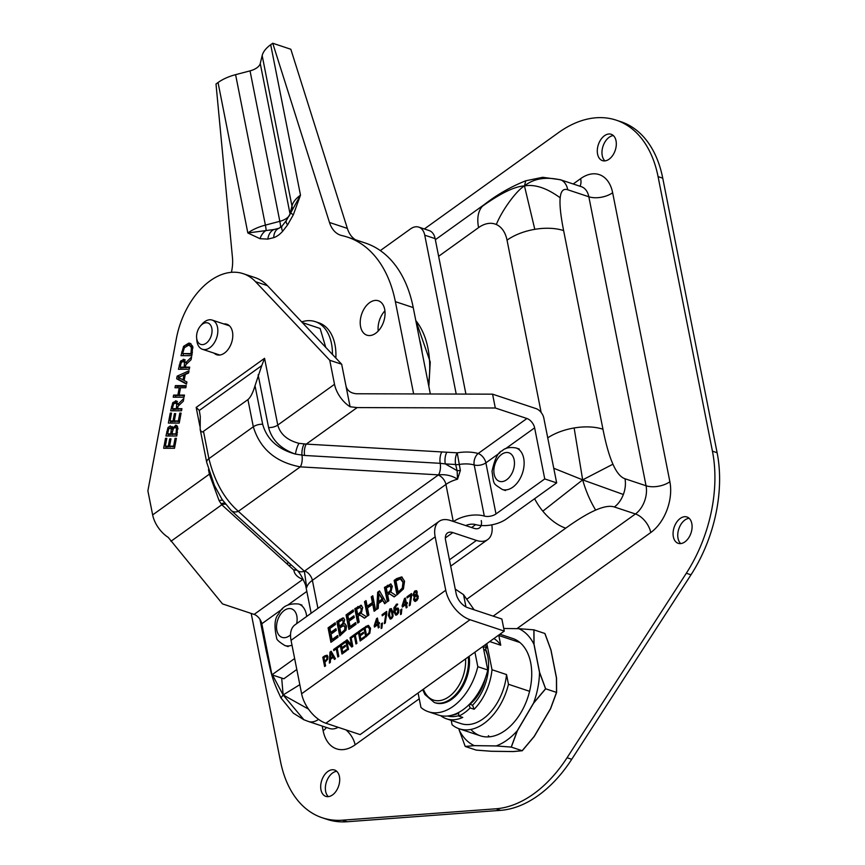 <?xml version="1.0" encoding="UTF-8"?>
<svg xmlns="http://www.w3.org/2000/svg" width="865" height="865" viewBox="0 0 865 865"><rect width="100%" height="100%" fill="white"/><g stroke="black" fill="none" stroke-linecap="round" stroke-linejoin="round"><path stroke-width="1.3" d="M465.921 394.094L435.138 238.632A17.095 10.964 -71.6 0 0 429.159 230.566L418.768 227.117A17.095 10.964 108.4 0 1 424.747 235.183L456.212 394.062M380.319 250.59L410.518 228.901A17.095 10.964 108.4 0 1 418.768 227.117M404.788 600.18L405.198 598.915L404.42 598.656L405.317 598.007L406.323 603.078L407.329 603.175M403.004 606.603L403.036 605.543M406.842 607.468L406.355 605.013L405.577 604.754L402.366 607.057L402.106 605.749L404.42 598.656M402.939 605.511L403.717 605.77L406.161 604.008L405.447 600.396L404.669 600.148L402.939 605.511L405.382 603.748L404.669 600.148M406.161 604.008L405.382 603.748M406.323 603.078L407.188 602.462L407.383 603.456L406.518 604.073L407.145 607.252L406.204 607.922L405.577 604.754M402.885 606.008L402.106 605.749M394.332 596.774L389.412 593.747L387.682 594.99L388.818 600.732L387.315 601.813L384.449 587.378L390.85 584.048M387.953 601.359L385.228 587.638L391.229 584.21M387.369 593.379L389.466 592.687L391.38 590.46L391.575 587.735L390.677 586.373L389.693 586.07L386.287 587.951L387.369 593.379L390.602 590.211L390.796 587.476L389.693 586.07M391.38 590.46L390.602 590.211M391.207 584.21L390.429 583.951L392.342 586.189L390.818 592.125L396.105 595.498L394.148 596.915L389.412 593.747M385.228 587.638L384.449 587.378M358.315 622.638L355.601 608.917L354.823 608.657L361.224 605.327M355.601 608.917L361.592 605.5L360.792 605.23L362.705 607.468L361.192 613.404L366.479 616.777L364.511 618.194L359.786 615.026L358.056 616.269L359.191 622.011L357.678 623.103L354.823 608.657M364.706 618.053L359.786 615.026M361.159 608.755L360.067 607.349L356.661 609.23L357.732 614.658L360.964 611.49L361.159 608.755L361.938 609.014L360.067 607.349M357.732 614.658L359.84 613.966L361.743 611.739L360.964 611.49M361.743 611.739L361.938 609.014M325.262 666.05L323.564 657.53L327.413 655.421M324.699 661.325L326.797 659.184L326.938 657.519L326.137 656.481L324.764 657.065L323.964 657.638L324.699 661.325L325.478 661.584L327.575 659.444L327.716 657.768L326.429 656.578M326.137 656.481L326.916 656.74M327.575 659.444L326.797 659.184M323.564 657.53L322.786 657.27L324.613 655.951L326.884 655.216M327.111 655.324L327.943 656.751L327.705 659.26L324.905 662.374L325.586 665.823L324.624 666.515L322.786 657.27M354.239 617.491L349.017 621.243L350.076 626.606L355.677 622.584L356.023 624.292L348.909 629.396L346.043 614.95L353.158 609.847L353.493 611.555L347.903 615.577L348.682 619.535L353.904 615.783L354.239 617.491M354.045 616.496L349.46 619.794L348.682 619.535M349.546 628.942L346.822 615.21L346.043 614.95M346.822 615.21L353.298 610.56M355.829 623.297L350.855 626.855L350.076 626.606M338.475 656.567L337.004 649.128L336.226 648.869L333.782 650.621L333.566 649.529L339.415 645.333L339.631 646.425L337.188 648.177L338.81 656.33L337.837 657.022L336.226 648.869M334.42 650.166L339.556 646.047M334.344 649.788L333.566 649.529M340.334 635.548L337.62 621.827L343.87 618.097M342.951 617.848L344.659 619.664L343.686 623.968L345.07 623.903L346.53 626.033L346 630.153L339.696 636.013L336.842 621.567L342.951 617.848M337.62 621.827L336.842 621.567M344.973 627.255L343.6 625.665L339.826 627.947L340.886 633.288L344.562 629.947L344.973 627.255L345.751 627.503L344.378 625.925M344.865 625.979L343.6 625.665M343.135 621.07L342.259 619.978L338.669 622.119L339.512 626.346L342.864 623.384L343.135 621.07L343.913 621.33L342.259 619.978M343.686 623.968L345.449 624.076M340.886 633.288L342.886 632.661L345.34 630.207L344.562 629.947M345.34 630.207L345.751 627.503M339.512 626.346L340.291 626.606L343.643 623.643L343.913 621.33M342.616 653.583L340.929 645.063L344.843 642.252M342.735 652.253L346.314 649.68L346.53 650.772L341.978 654.048L340.15 644.803L344.703 641.527L344.919 642.63L341.34 645.204L341.837 647.734L345.178 645.333L345.394 646.425L342.053 648.826L342.735 652.253L343.513 652.513L346.454 650.394M341.837 647.734L342.616 647.993L345.319 646.047M340.929 645.063L340.15 644.803M336.258 630.401L331.036 634.153L332.095 639.516L337.696 635.494L338.042 637.202L330.927 642.306L328.073 627.86L335.177 622.757L335.523 624.465L329.922 628.487L330.7 632.445L335.923 628.693L336.258 630.401M336.063 629.406L331.479 632.704L330.7 632.445M331.565 641.852L328.841 628.12L328.073 627.86M328.841 628.12L335.317 623.47M337.847 636.207L332.874 639.776L332.095 639.516M352.066 646.804L346.919 641.398L348.498 649.366L347.6 650.015L345.762 640.77L347.135 639.786L351.514 644.998L350.065 637.678L350.974 637.029L352.801 646.274L351.72 647.052L346.919 641.398M351.514 644.998L352.293 645.258L351.114 637.743M348.227 649.561L346.541 641.03L347.568 640.295M350.844 637.938L350.065 637.678M346.541 641.03L345.762 640.77M366.025 600.602L367.149 606.268L372.382 602.516L371.258 596.85L372.772 595.758L375.626 610.203L374.123 611.296L372.718 604.224L367.484 607.976L368.89 615.047L367.376 616.129L364.522 601.694L366.025 600.602M372.382 602.516L373.161 602.775L367.928 606.527L367.149 606.268M368.014 615.675L365.3 601.943L364.522 601.694M365.3 601.943L366.165 601.316M374.761 610.831L373.496 604.484L372.718 604.224M373.161 602.775L372.036 597.11L371.258 596.85M372.036 597.11L372.912 596.482M356.607 643.538L355.137 636.11L354.358 635.851L351.914 637.602L351.698 636.51L357.548 632.304L357.764 633.396L355.32 635.159L356.942 643.301L355.969 644.003L354.358 635.851M352.552 637.148L357.688 633.029M352.477 636.77L351.698 636.51M382.806 600.44L378.47 603.554L378.243 608.333L376.707 609.436L377.681 592.233L379.54 590.903L386.233 602.591L384.644 603.738L382.806 600.44L385.098 603.413M382.071 599.099L378.967 593.563L378.556 601.618L382.071 599.099L382.849 599.359L378.967 593.563M377.54 608.841L378.459 592.493L377.681 592.233M378.459 592.493L379.876 591.476M382.849 599.359L379.335 601.878L378.556 601.618M360.748 640.565L359.062 632.034L362.976 629.223M360.867 639.235L364.457 636.662L364.673 637.754L360.121 641.019L358.283 631.774L362.835 628.509L363.051 629.601L359.472 632.174L359.97 634.715L363.311 632.315L363.527 633.407L360.186 635.807L360.867 639.235L361.646 639.495L364.598 637.375M359.97 634.715L360.748 634.964L363.451 633.029M359.062 632.034L358.283 631.774M397.651 594.396L394.927 580.664L394.148 580.404L396.743 578.555L401.695 576.912M394.927 580.664L402.074 577.074M401.814 577.031L404.55 581.204L403.425 588.924L397.013 594.85L394.148 580.404M402.971 582.318L400.322 578.869L395.986 580.988L398.192 592.103L402.301 588.059L402.971 582.318L403.75 582.577L401.101 579.128M401.663 579.236L400.322 578.869M398.192 592.103L400.127 591.541L403.068 588.319L402.301 588.059M403.068 588.319L403.75 582.577M366.371 636.532L364.673 628.012L368.728 625.514M366.49 635.234L369.106 632.65L369.539 628.963L367.841 626.768L365.073 628.12L366.49 635.234L367.268 635.494L369.885 632.91L370.317 629.223L368.62 627.017M369.885 632.91L369.106 632.65M365.56 626.563L368.306 625.417L370.555 628.26L369.831 633.202L365.733 636.997L363.895 627.752L366.338 626.822M368.987 627.093L367.841 626.768M364.673 628.012L363.895 627.752M333.263 657.357L330.484 659.346L330.333 662.406L329.36 663.109L329.976 652.113L331.165 651.248L335.447 658.741L334.431 659.465L333.263 657.357L334.885 659.141M332.787 656.503L330.798 652.956L330.538 658.114L332.787 656.503L333.566 656.762L330.798 652.956M330.181 662.514L330.754 652.361L329.976 652.113M330.754 652.361L331.5 651.832M333.566 656.762L331.317 658.373L330.538 658.114M381.973 627.276L382.352 623.849M382.449 622.962L381.887 628.012L381.173 628.531L381.227 623.838L382.449 622.962M382.006 624.098L381.227 623.838M374.21 625.784L376.524 618.68L377.421 618.043L378.416 623.114L379.292 622.486L379.486 623.492L378.621 624.108L379.248 627.287L378.308 627.958L377.681 624.779L374.469 627.093L374.21 625.784L375.14 625.579M376.881 620.216L377.302 618.94L376.524 618.68M375.107 626.628L374.988 626.044M378.946 627.503L378.459 625.038L377.681 624.779M377.486 623.784L376.772 620.173L375.042 625.546L377.486 623.784L378.264 624.043L377.551 620.432L376.772 620.173M379.432 623.211L378.416 623.114M378.264 624.043L375.81 625.806L375.042 625.546M382.892 615.35L386.806 612.117M385.239 622.984L386.796 613.361L386.017 613.112L382.265 615.804L382.049 614.723L386.666 611.404L385.347 622.908L384.309 623.654L386.017 613.112M382.827 614.972L382.049 614.723M395.77 615.08L393.921 612.117L393.953 607.673L396.97 603.954L397.208 605.143L396.202 605.576L394.689 610.193L396.073 608.463L397.738 608.03M396.17 615.21L394.7 612.366L394.732 607.933L397.749 604.213M397.868 608.095L398.841 609.793L398.624 612.604L397.165 614.637L395.586 615.026M397.868 610.549L397.057 609.295L394.862 611.09L395.965 613.75L396.97 613.62L397.868 610.549L398.646 610.809L397.143 609.328M397.835 609.555L397.057 609.295M395.467 610.452L396.851 608.722L398.365 608.257M395.305 610.398L394.689 610.193M396.278 613.858L397.749 613.88L398.646 610.809M395.965 613.75L396.743 614.009M390.526 619.07L389.12 615.739L390.493 609.252L391.575 608.809M390.915 617.642L392.202 617.848L393.078 616.107L392.786 613.101L391.953 610.474L389.92 610.02L389.034 611.771L390.137 617.383L391.423 617.588L392.299 615.848L391.175 610.214L389.92 610.02M390.137 617.383L392.202 617.848M392.991 612.139L391.629 618.616L390.126 619.016L388.342 615.48L389.715 608.992L391.207 608.603L392.991 612.139M407.123 597.953L406.907 596.861L411.524 593.541L410.215 605.057L409.177 605.792L410.886 595.25L407.123 597.953M407.761 597.488L406.907 596.861M410.096 605.132L411.664 595.509L410.886 595.25M407.685 597.12L411.664 594.266M401.382 613.339L401.76 609.912M401.857 609.025L401.295 614.074L400.582 614.593L400.636 609.901L401.857 609.025M401.414 610.16L400.636 609.901M414.367 592.384L416.681 590.838M414.854 596.591L412.864 595.131L414.573 591.119L416.314 590.644L417.233 591.898L416.552 594.871L417.384 594.979M415.103 596.677L413.643 595.39L413.816 593.466M414.843 596.623L413.74 596.32M415.362 601.499L414.346 599.975L414.476 598.039M417.73 595.152L416.562 594.915L418.303 596.299L416.487 600.786L414.584 601.24L413.567 599.715L414.335 596.45M417.33 597.131L416.162 596.158L414.973 596.353L414.54 598.926L416.314 599.856L417.33 597.131L418.109 597.391L416.941 596.418M417.514 596.482L416.162 596.158M417.125 593.595L417.06 592.86L414.746 592.038L413.816 594.287L414.778 595.131L415.914 594.969L416.281 592.601L414.746 592.038M417.06 592.86L415.524 592.298M417.092 600.115L415.341 600.083L417.492 599.759M418.098 598.558L418.109 597.391M413.816 594.287L415.914 594.969M435.171 536.841L445.745 590.254L301.615 693.752L291.04 640.338L435.171 536.841A27.129 15.581 -125.7 0 1 439.096 521.368A27.129 15.581 -125.7 0 1 450.384 520.481L474.052 528.342A12.856 7.385 54.3 0 0 479.405 527.931A12.856 7.385 54.3 0 0 481.264 520.589M301.615 693.752A27.129 15.581 54.3 0 0 325.9 723.226L470.03 619.729A27.129 15.581 -125.7 0 1 445.745 590.254M439.096 521.368L294.965 624.865A27.129 15.581 54.3 0 0 291.04 640.338M445.345 537.933L452.806 532.581A12.856 7.385 54.3 0 0 447.454 532.991A12.856 7.385 54.3 0 0 445.594 540.333L456.158 593.671A12.856 7.385 54.3 0 0 467.673 607.652L501.873 619.016L504.273 631.093L360.132 734.601L325.9 723.226M491.796 524.85A27.129 15.581 -125.7 0 1 487.73 539.555A27.129 15.581 -125.7 0 1 476.442 540.43L449.454 559.817M452.806 532.581L476.442 540.43M504.273 631.093L470.03 619.729M332.43 354.455A46.407 29.767 -71.6 0 0 315.26 321.639A46.407 29.767 -71.6 0 0 301.68 321.888M335.847 358.067A46.407 29.767 -71.6 0 0 318.742 322.796L315.26 321.639M325.737 347.362L320.126 328.484L302.382 322.591M286.38 220.456A13.408 4.293 34.8 0 0 286.337 220.521A13.408 4.293 34.8 0 0 287.58 224.932L293.321 214.79L300.49 195.166L270.702 44.721L272.745 43.25L290.835 49.262L347.352 228.414L329.489 222.478A34.2 21.939 -71.6 0 0 340.583 235.204A34.2 21.939 -71.6 0 0 341.978 235.594A136.789 87.743 108.4 0 1 347.557 237.14A136.789 87.743 108.4 0 1 395.37 301.647L413.643 393.943M355.493 239.767A34.2 21.939 108.4 0 1 347.352 228.414M347.557 237.14L365.408 243.065A136.789 87.743 108.4 0 1 413.232 307.572L430.338 393.986M384.925 310.827A18.122 11.623 -71.6 0 0 378.21 331.046M293.321 214.79A13.408 1.46 -156.4 0 1 290.802 212.66L286.337 220.532L282.304 225.711A13.408 5.59 40.9 0 0 282.66 231.247L287.58 224.932M291.927 210A13.408 11.245 13.5 0 0 291.959 206.021A34.2 17.386 168.8 0 1 300.49 195.166L290.813 212.66M282.433 225.56A13.408 5.59 40.9 0 0 282.304 225.7L279.179 228.209A13.408 9.245 -108.8 0 1 279.2 228.198A13.408 9.245 -108.8 0 0 273.74 237.648A25.042 16.057 -71.6 0 0 282.66 231.247M280.584 227.365A13.408 1.373 75.3 0 0 279.828 221.321L265.382 225.116A13.408 1.373 -104.7 0 1 266.139 230.36A13.408 10.283 106.6 0 0 260.019 238.697L267.858 239.097A13.408 9.796 -98 0 1 274.075 229.506L247.833 232.977L260.019 238.697M279.2 228.198L274.075 229.506M231.409 272.313A34.2 21.939 -71.6 0 0 232.469 257.673L216.001 84.002L218.045 82.532L247.833 232.977A34.2 17.386 168.8 0 1 265.382 225.116L235.594 74.66A34.2 17.386 168.8 0 0 218.045 82.532M272.745 43.25L329.489 222.478M384.687 309.324A18.122 11.623 108.4 0 1 380.351 328.376A18.122 11.623 108.4 0 1 366.922 335.177A18.122 11.623 108.4 0 1 361.602 314.309A18.122 11.623 108.4 0 1 378.351 300.771A18.122 11.623 108.4 0 1 384.687 309.324M270.702 44.721A34.2 17.386 168.8 0 0 262.171 55.576L291.959 206.021L290.056 213.979A13.408 11.245 -166.5 0 1 290.089 214.196M235.594 74.66L250.039 70.876A13.408 6.812 168.8 0 0 260.257 63.534L262.171 55.576M485.568 648.945A40.352 25.885 108.4 0 1 472.55 705.202L469.5 704.197M529.585 691.297L508.469 684.28L506.544 674.57A45.823 29.388 -71.6 0 1 461.013 723.627L446.47 718.793A45.823 29.388 108.4 0 0 462.764 717.42L458.774 716.101L458.623 712.49M472.55 705.202L474.128 709.257L470.138 707.938A45.823 29.388 108.4 0 1 458.774 716.101M506.544 674.57L492.012 669.737A45.823 29.388 108.4 0 1 474.128 709.257M492.012 669.737L486.833 643.614M446.47 718.793A45.823 29.388 108.4 0 1 440.631 715.647M468.917 704.78L470.138 707.938M489.698 641.56L500.738 645.225L498.813 635.515L519.93 642.522M451.216 720.372L452.092 724.762A51.294 32.902 108.4 0 0 459.283 728.817A51.294 32.902 108.4 0 0 508.469 684.28M500.738 645.225A45.823 29.388 -71.6 0 0 493.915 638.532M471.717 702.672A34.2 21.939 -71.6 0 0 485.395 678.009M486.454 663.379A34.2 21.939 -71.6 0 0 485.06 656.34M469.176 656.297A34.2 21.939 108.4 0 1 459.921 691.016A34.2 21.939 108.4 0 1 435.29 702.834L434.295 702.499A34.2 21.939 -71.6 0 0 450.795 698.942A34.2 21.939 -71.6 0 0 468.3 656.924M487.763 669.997A51.478 33.021 108.4 0 1 438.317 715.031L428.359 711.722A51.478 33.021 -71.6 0 0 477.804 666.688L487.763 669.997L483.07 646.317M418.087 692.984L420.963 707.494A51.478 33.021 -71.6 0 0 428.359 711.722M477.804 666.688L474.928 652.167M465.965 606.916L463.543 594.677L474.139 609.793M455.25 589.076L463.543 594.677M483.081 646.382A42.828 27.475 108.4 0 1 483.178 646.62L486.671 647.788A42.828 27.475 -71.6 0 0 485.243 644.76M447.627 716.004A42.828 27.475 -71.6 0 0 458.753 715.647M457.747 712.944L458.677 713.885M457.769 713.582A42.828 27.475 108.4 0 1 451.422 715.323M470.019 704.37A37.617 24.134 -71.6 0 0 482.043 686.053M483.935 650.653L486.671 647.788M465.219 746.452L459.174 730.017A62.658 40.19 -71.6 0 0 474.29 745.619L465.219 746.452L476.183 750.096L491.223 751.242L513.107 751.544L522.179 750.712L534.159 736.429L550.497 708.684L556.509 692.411L556.433 677.955L550.886 649.918L544.842 633.472L533.878 629.839L533.954 644.284L539.5 672.332L545.556 688.767L556.509 692.411M511.226 747.079L496.175 745.922A62.658 40.19 -71.6 0 0 517.227 730.806L511.226 747.079L522.179 750.712M545.556 688.767L533.564 703.061A62.658 40.19 -71.6 0 0 539.5 672.332M533.954 644.284A62.658 40.19 -71.6 0 0 518.838 628.682L533.878 629.839M503.754 628.477L518.838 628.682M459.174 730.017L458.915 728.698M496.175 745.922L474.29 745.619M533.564 703.061L517.227 730.806M499.927 634.218L512.74 638.478A51.294 32.902 108.4 0 1 531.499 679.609A51.294 32.902 108.4 0 1 505.149 730.482A51.294 32.902 108.4 0 1 480.399 735.834L459.283 728.817M517.335 730.838L511.323 747.111L496.283 745.954L474.388 745.652L465.327 746.484L476.28 750.128L491.32 751.285L513.205 751.577L522.276 750.744L534.256 736.461L550.594 708.716L556.606 692.443L556.53 677.987L550.983 649.95L544.939 633.504L533.986 629.871L534.051 644.328L539.609 672.365L545.653 688.799L533.662 703.094L517.335 730.838M488.357 735.683A51.294 32.902 -71.6 0 0 489.525 736.818M545.653 688.799L556.606 692.443M480.443 735.845A51.294 32.902 108.4 0 1 471.425 730.06M522.276 750.744L511.323 747.111M581.55 186.764L581.377 186.699A21.344 13.689 108.4 0 1 588.838 196.766L646.058 485.762L624.984 478.756C620.627 477.307 616.604 472.463 612.939 464.202L582.664 479.87L574.133 427.97A40.623 20.652 -11.2 0 1 602.959 429.235L563.623 230.598A40.623 20.652 168.8 0 0 534.797 229.333A40.623 20.652 168.8 0 0 507.041 240.167L541.155 412.497M612.939 464.202C609.263 455.952 605.933 444.296 602.959 429.235M467.36 598.796L565.732 528.158C577.582 519.649 587.562 513.626 595.661 510.101C590.135 500.976 585.8 490.898 582.664 479.87L623.351 494.488A21.344 13.689 108.4 0 1 614.366 506.977L635.44 513.972A17.095 9.829 -125.7 0 1 650.75 532.548A38.438 24.653 -71.6 0 0 669.878 481.729L612.647 192.733A38.438 24.653 -71.6 0 0 580.664 178.623L573.192 183.986M624.984 478.756A21.344 13.689 108.4 0 1 623.351 494.488M595.661 510.101C603.77 506.566 610.009 505.528 614.366 506.977M553.762 468.257L582.664 479.87L542.82 511.161A40.623 23.344 -125.7 0 1 534.613 498.716M565.732 528.158A40.623 23.344 -125.7 0 1 542.82 511.161M308.481 709.095L283.136 694.952L299.82 684.68M280.974 697.936L283.136 694.952L303.929 719.777L293.354 713.171L280.974 697.936C271.134 677.23 271.534 674.289 266.106 650.394L266.106 650.394A40.623 20.652 -11.2 0 1 265.944 649.269A40.623 20.652 -11.2 0 1 266.182 645.798M318.569 719.388A21.344 13.689 108.4 0 1 308.437 721.486L303.518 719.594M318.039 719.01L315.628 717.063M281.687 678.074L283.136 694.952L272.529 675.035M271.113 670.656L265.944 649.269M266.117 650.448A40.623 20.652 -11.2 0 1 266.106 650.394L259.954 619.34M525.758 180.785L524.46 185.921C514.783 186.375 500.781 193.144 482.443 206.216A40.623 23.344 -125.7 0 1 484.465 204.432L484.465 204.432C497.072 194.625 510.837 186.743 525.769 180.774L542.69 177.303L560.304 179.704A21.344 13.689 108.4 0 1 561.082 180.006A21.344 13.689 108.4 0 1 567.764 189.77L588.838 196.766A17.095 8.693 168.8 0 0 612.647 192.733M563.623 230.598C560.639 215.536 559.493 204.605 560.185 197.804C546.788 188.029 534.884 184.072 524.46 185.921C533.727 178.46 545.934 176.482 561.082 180.006M560.271 179.693A21.344 13.689 108.4 0 1 560.304 179.704L581.377 186.699M560.185 197.804C560.877 190.992 563.407 188.321 567.764 189.77M438.631 256.289L478.583 227.603A34.2 21.939 108.4 0 1 496.337 224.522C501.862 210.487 516.481 190.484 524.46 185.921L534.797 229.333M424.347 228.965L558.476 132.648A119.684 76.78 108.4 0 1 616.226 120.17A119.684 76.78 108.4 0 1 658.07 176.622L712.436 451.173A119.684 76.78 108.4 0 1 686.323 573.246L567.051 757.74A119.684 76.78 108.4 0 1 495.959 808.797L342.421 820.193A119.684 76.78 108.4 0 1 322.321 817.793A119.684 76.78 108.4 0 1 280.487 761.351L251.196 613.426M339.426 776.565A13.883 8.91 108.4 0 1 336.107 791.161A13.883 8.91 108.4 0 1 325.824 796.373A13.883 8.91 108.4 0 1 321.748 780.381A13.883 8.91 108.4 0 1 334.571 770.023A13.883 8.91 108.4 0 1 339.426 776.565M616.031 140.822A13.883 8.91 108.4 0 1 612.712 155.419A13.883 8.91 108.4 0 1 602.418 160.62A13.883 8.91 108.4 0 1 598.353 144.639A13.883 8.91 108.4 0 1 611.177 134.27A13.883 8.91 108.4 0 1 616.031 140.822M691.805 523.53A13.883 8.91 108.4 0 1 688.486 538.127A13.883 8.91 108.4 0 1 678.203 543.328A13.883 8.91 108.4 0 1 674.127 527.347A13.883 8.91 108.4 0 1 686.951 516.978A13.883 8.91 108.4 0 1 691.805 523.53M478.583 227.603A40.623 23.344 -125.7 0 1 482.443 206.216M547.74 437.852A40.623 20.652 -11.2 0 1 574.133 427.97M689.124 518.276A13.883 8.91 -71.6 0 0 678.809 528.904A13.883 8.91 -71.6 0 0 680.712 543.588M613.35 135.567A13.883 8.91 -71.6 0 0 603.024 146.196A13.883 8.91 -71.6 0 0 604.938 160.89M336.745 771.31A13.883 8.91 -71.6 0 0 326.429 781.938A13.883 8.91 -71.6 0 0 328.332 796.633M322.321 817.793L327.002 819.35A119.684 76.78 -71.6 0 0 347.103 821.75L500.64 810.343A119.684 76.78 -71.6 0 0 571.733 759.297L691.005 574.793A119.684 76.78 -71.6 0 0 717.117 452.73L662.752 178.179A119.684 76.78 -71.6 0 0 620.908 121.727L616.226 120.17M296.803 669.478L283.85 678.787L271.934 674.83L294.641 658.535M453.53 521.53A22.847 11.613 -11.2 0 1 484.314 516.059A8.607 4.379 168.8 0 0 495.991 513.94L544.745 478.929L556.66 482.886L506.468 518.924A22.847 11.613 -11.2 0 1 475.458 524.558A8.607 4.379 168.8 0 0 465.705 525.574M455.617 464.505L457.12 470.636L457.52 479.21L460.375 470.463L457.228 452.828L446.902 452.222A8.477 3.309 -86.7 0 0 445.291 463.91L455.617 464.505A8.477 3.309 93.3 0 1 457.228 452.828A31.443 15.981 168.8 0 1 478.172 453.509A8.607 4.941 -125.7 0 1 485.881 462.851L499.981 452.73M208.465 469.479L209.384 474.161L152.651 514.913A22.847 13.126 54.3 0 0 168.221 537.37L222.5 603.9L254.115 614.399A8.607 4.941 -125.7 0 1 261.814 623.751L271.934 674.83M505.495 448.762L534.624 427.851L544.745 478.929M261.76 365.603L264.56 358.315L196.171 407.426L199.296 410.453L261.76 365.603L255.024 385.714C252.894 392.807 250.526 397.446 247.931 399.608L202.551 431.981L201.188 431.613L200.172 429.321L200.269 416.389L199.296 410.453M556.66 482.886L543.804 417.99A8.618 4.952 -125.7 0 0 536.095 408.626L492.574 394.17L356.65 393.77C351.028 393.315 347.503 390.883 346.076 386.46L350.098 406.766A22.847 13.126 -125.7 0 1 334.517 384.309L277.773 425.061L264.56 358.315M534.624 427.851A8.607 4.941 54.3 0 0 526.926 418.498L495.31 407.999L492.574 394.17M255.024 385.714L262.668 424.282C266.885 439.312 277.827 449.249 295.484 454.114A8.477 2.011 106.8 0 1 298.955 443.334C287.331 440.285 280.271 434.187 277.773 425.061A8.477 4.314 168.8 0 1 268.572 427.526C271.913 440.101 280.887 448.967 295.484 454.114L304.61 455.466A8.477 3.309 93.3 0 1 306.275 444.102L298.955 443.334M457.12 470.636A8.477 4.314 168.8 0 0 460.375 470.463M304.61 455.466L440.199 463.316L445.291 463.91L457.109 470.647M152.651 514.913L147.883 490.877L176.384 338.561A68.389 43.866 108.4 0 1 243.151 273.664A68.389 43.866 108.4 0 1 255.543 281.709L329.76 360.272L334.517 384.309M184.699 359.786L183.25 359.299L185.813 362.608L191.597 356.942L191.089 359.689L185.824 364.727L185.37 367.149L189.684 367.149L189.294 369.269L178.439 369.269L180.536 361.105L184.05 359.418M176.936 401.306L175.487 400.819L178.049 404.128L183.834 398.462L183.315 401.209L178.06 406.247L177.606 408.669L181.92 408.669L181.52 410.789L170.675 410.789L172.773 402.625L176.276 400.949M181.088 413.113L179.228 423.082L168.372 423.072L170.243 413.113L171.519 413.113L170.048 420.963L173.022 420.963L174.395 413.643L175.681 413.643L174.308 420.963L178.341 420.963L179.801 413.113L181.088 413.113M176.828 425.623L175.498 425.18L177.639 426.834L176.806 435.982L165.961 435.982L167.972 427.58L170.286 425.926L172.243 428.164L176.233 425.288M176.374 438.306L174.514 448.275L163.658 448.265L165.529 438.306L166.804 438.306L165.345 446.156L168.307 446.156L169.681 438.836L170.967 438.836L169.594 446.156L173.627 446.156L175.087 438.306L176.374 438.306M175.379 385.628L186.235 385.639L185.834 387.747L180.526 387.747L179.152 395.078L184.461 395.078L184.061 397.197L173.216 397.197L173.616 395.078L177.866 395.078L179.239 387.747L174.979 387.747L175.379 385.628L177.368 386.298L177.098 387.747M186.916 381.984L186.516 384.125L176.665 378.751L177.152 376.145L189.013 370.782L188.592 373.01L185.283 374.459L184.148 380.535L186.916 381.984M183.596 346.346L188.765 343.113L190.084 343.318L192.711 346.368L191.835 355.677L180.98 355.677L183.596 346.346L185.034 346.822M223.808 323.953A16.067 10.304 108.4 0 1 226.846 324.234A16.067 10.304 108.4 0 1 232.458 331.814A16.067 10.304 108.4 0 1 228.62 348.714A16.067 10.304 108.4 0 1 216.715 354.747A16.067 10.304 108.4 0 1 214.098 353.158M495.31 407.999L357.126 407.588L350.098 406.766M291.386 565.061A8.477 6.834 -47.8 0 0 288.942 565.656L293.873 570.121A8.477 6.834 132.2 0 1 296.317 569.538M303.183 579.507A8.607 4.941 54.3 0 0 302.869 579.388A31.443 15.981 168.8 0 1 293.873 570.121L296.965 570.121M225.451 504.176A8.477 6.834 -47.8 0 0 221.786 504.771L288.942 565.656M209.817 473.836A8.477 4.314 168.8 0 1 209.384 474.161L219.126 500.662L221.786 504.771L170.946 541.285M219.126 500.662A8.477 5.395 142.6 0 1 222.629 500.273M317.931 608.365L312.384 580.329A22.847 11.613 -11.2 0 0 306.697 587.519L304.372 571.181A8.618 6.942 132.2 0 1 297.16 570.295C298.695 571.776 301.604 575.29 305.637 585.151M446.902 452.222L441.874 451.941A8.477 3.309 93.3 0 0 440.199 463.316A8.618 3.363 93.3 0 1 438.512 474.863C445.702 474.161 452.038 475.609 457.52 479.21A22.847 11.613 -11.2 0 0 445.929 484.432L453.249 521.433M304.166 444.048A8.477 2.984 97.5 0 0 301.971 455.26A8.618 3.363 93.3 0 1 300.285 466.862L438.512 474.863A31.464 15.992 168.8 0 0 438.209 475.069A8.618 4.952 -125.7 0 1 445.929 484.432L312.384 580.329A8.618 4.952 -125.7 0 0 304.664 570.965A31.464 15.992 168.8 0 0 304.372 571.181L238.351 511.334C224.403 499.083 214.585 481.524 208.908 458.666L203.524 431.494M262.668 424.282A8.618 4.379 168.8 0 0 253.315 426.78C260.051 448.881 275.708 462.245 300.285 466.862L238.351 511.334A8.618 6.942 132.2 0 1 231.139 510.458A8.618 6.942 132.2 0 1 231.128 510.447A8.618 6.942 132.2 0 1 230.793 510.123M180.082 367.149L184.169 367.149L184.494 362.413L182.958 361.505L181.326 362.511L180.082 367.149L182.083 367.809L186.224 367.43M184.169 367.149L186.159 367.809M186.699 363.895L186.31 362.77M184.494 362.413L186.483 363.073L184.948 362.175M185.618 362.273L182.958 361.505M185.813 362.608L187.467 363.159M185.24 359.959L182.537 361.775M180.904 367.42L180.558 369.269M189.565 367.809L185.37 367.149M172.319 408.669L176.395 408.669L176.72 403.933L175.184 403.036L173.551 404.042L172.319 408.669L174.308 409.329L178.46 408.961M176.395 408.669L178.385 409.329M178.925 405.415L178.536 404.29M176.72 403.933L178.709 404.593L177.174 403.696M177.844 403.793L175.184 403.036M178.049 404.128L179.693 404.679M177.476 401.49L174.762 403.295M173.13 408.94L172.784 410.789M181.791 409.34L177.606 408.669M179.801 413.113L181.012 413.513M178.341 420.963L179.542 421.363M179.498 421.623L174.308 420.963M174.395 413.643L175.606 414.043M175.098 421.223L172.049 421.623L170.048 420.963M173.022 420.963L175.022 421.623M170.243 413.113L171.443 413.513M170.838 421.223L170.492 423.072M167.583 433.862L170.762 433.862L171.302 429.029L170.07 428.132L168.783 428.943L167.583 433.862L169.572 434.522L172.827 434.154M170.762 433.862L172.751 434.533M173.292 429.689L172.07 428.791M172.849 429.537L170.07 428.132M171.962 433.862L175.973 433.862L176.514 428.532L175.152 427.386L173.216 428.683L171.962 433.862L177.076 434.533M175.973 433.862L177.13 434.252M176.514 428.532L177.952 429.018M177.931 428.262L175.152 427.386M172.243 428.164L173.314 428.521M177.087 425.872L174.946 427.397M172.189 428.164L173.303 428.532M167.972 427.58L169.756 428.175M172.276 426.586L169.962 428.24M168.416 434.144L168.07 435.982M175.087 438.306L176.298 438.706M173.627 446.156L174.827 446.556M174.784 446.816L169.594 446.156M169.681 438.836L170.892 439.236M170.383 446.416L167.334 446.816L165.345 446.156M168.307 446.156L170.308 446.816M165.529 438.306L166.729 438.706M166.123 446.416L165.777 448.265M186.105 386.298L177.368 386.298M179.239 387.747L180.45 388.147M179.931 395.337L175.606 395.738L175.335 397.197M177.866 395.078L179.855 395.738M173.616 395.078L175.606 395.738M184.342 395.748L179.152 395.078M183.023 379.951L183.953 375.032L178.374 377.497L184.191 380.341M183.953 375.032L185.11 375.421M188.689 372.491L179.077 377.194M177.152 376.145L179.142 376.805M178.958 377.81L178.655 379.411L186.581 383.736M176.665 378.751L178.655 379.411M182.634 353.558L190.981 353.558L191.392 347.546L189.619 345.513L188.343 345.33L184.364 347.741L182.634 353.558L192.106 354.218M190.981 353.558L192.16 353.947M191.392 347.546L192.938 348.065M192.841 347.049L189.619 345.513M191.003 343.783L186.635 345.654M183.445 353.828L183.099 355.677M243.151 273.664L255.067 277.611A68.389 43.866 108.4 0 1 267.458 285.666L341.675 364.23L346.076 386.46M341.675 364.23L329.76 360.272M196.615 337.653L196.809 340.086A15.386 9.872 -71.6 0 0 202.442 349.287A15.386 9.872 -71.6 0 0 209.871 347.676A15.386 9.872 -71.6 0 0 217.775 332.42A15.386 9.872 -71.6 0 0 212.152 320.072A15.386 9.872 -71.6 0 0 204.724 321.683A15.386 9.872 -71.6 0 0 202.129 324.072L200.518 325.91A11.288 7.234 -71.6 0 0 196.615 337.653A11.288 7.234 -71.6 0 0 206.194 343.221A11.288 7.234 -71.6 0 0 211.817 328.3A11.288 7.234 -71.6 0 0 202.421 324.159A11.288 7.234 -71.6 0 0 200.518 325.91M475.664 524.612L471.598 527.531M389.466 592.687L388.699 592.428M391.575 587.735L390.796 587.476M388.158 585.529L387.379 585.27M358.521 606.808L357.742 606.549M359.84 613.966L359.062 613.707M326.137 661.109L325.359 660.849M327.716 657.768L326.938 657.519M325.391 656.211L324.613 655.951M340.626 619.664L339.848 619.405M342.886 632.661L342.108 632.402M343.643 623.643L342.864 623.384M341.999 625.373L341.221 625.114M397.522 578.804L396.743 578.555M400.127 591.541L399.349 591.282M368.003 634.964L367.225 634.705M370.317 629.223L369.539 628.963M396.894 604.678L396.116 604.419M394.732 607.933L393.953 607.673M394.7 612.366L393.921 612.117M396.851 608.722L396.073 608.463M393.078 616.107L392.299 615.848M389.12 615.739L388.342 615.48M390.493 609.252L389.715 608.992M415.351 591.379L414.573 591.119M413.643 595.39L412.864 595.131M414.346 599.975L413.567 599.715M424.747 235.183L435.138 238.632M415.805 320.591A85.494 54.841 108.4 0 1 429.581 361.451A85.494 54.841 108.4 0 1 428.435 384.374M422.196 352.855A85.494 54.841 -71.6 0 0 419.557 339.523M267.858 239.097L273.74 237.648M260.257 63.534L290.056 213.979A13.408 6.812 -11.2 0 1 279.828 221.321L250.039 70.876M413.232 307.572L395.37 301.647M465.554 658.903A32.146 20.619 108.4 0 1 448.957 696.703A32.146 20.619 108.4 0 1 423.396 689.167M485.146 649.377A37.617 24.134 108.4 0 1 487.784 656.276M496.337 224.522A34.2 21.939 108.4 0 1 507.041 240.167M322.213 726.07L323.132 730.72A17.095 8.693 168.8 0 0 326.419 727.465M580.015 186.245A17.095 9.829 54.3 0 0 580.664 178.623M493.191 616.129L635.44 513.972A21.344 13.689 108.4 0 0 646.058 485.762A17.095 8.693 168.8 0 0 669.878 481.729M345.989 729.898A17.095 9.829 -125.7 0 1 355.115 744.841L419.244 698.79M516.913 628.66L650.75 532.548M323.132 730.72A38.438 24.653 -71.6 0 0 355.115 744.841M338.172 727.303A21.344 13.689 108.4 0 1 329.511 728.492L308.437 721.486M342.421 820.193L347.103 821.75M495.959 808.797L500.64 810.343M567.051 757.74L571.733 759.297M686.323 573.246L691.005 574.793M712.436 451.173L717.117 452.73M658.07 176.622L662.752 178.179M484.314 516.059L474.193 464.97A8.607 4.379 168.8 0 0 485.881 462.851L495.991 513.94M455.931 464.624A8.477 4.314 168.8 0 0 459.185 464.451A22.847 11.613 -11.2 0 1 474.193 464.97A8.607 5.277 106.1 0 1 478.172 453.509L526.926 418.498M258.138 374.837L268.572 427.526M441.874 451.941L306.275 444.102L357.126 407.588M196.171 407.426L199.923 426.348M288.975 562.888A8.477 6.834 -47.8 0 0 286.553 563.472M224.727 503.225A8.477 6.455 -44.4 0 0 221.04 503.733M254.115 614.399L302.869 579.388A8.607 5.752 110.8 0 1 303.064 579.269M247.931 399.608L253.315 426.78L208.908 458.666A8.618 4.379 168.8 0 0 206.724 462.429A8.618 4.379 168.8 0 0 206.767 462.58M438.209 475.069L304.664 570.965M184.515 365.289L185.651 365.668M180.536 361.105L182.223 361.667M179.206 365.16L180.385 365.549M176.741 406.81L177.876 407.188M172.773 402.625L174.46 403.187M171.443 406.68L172.622 407.069M171.205 431.462L172.34 431.84M176.298 432.154L177.455 432.532M166.75 431.765L167.907 432.143M191.284 351.947L192.463 352.336M188.765 343.113L190.765 343.783M181.661 352.044L182.839 352.433M261.814 623.751L282.639 608.798M288.164 604.83L306.826 591.422M267.458 285.666L255.543 281.709M502.251 489.46A21.874 14.024 -71.6 0 0 522.46 473.133A21.874 14.024 -71.6 0 0 516.037 447.951C509.658 446.902 505.009 447.875 502.1 450.86C498.143 452.038 494.78 458.818 492.034 471.198C493.958 485.481 492.909 483.048 502.251 489.46L505.484 490.542M493.883 469.9A15.029 9.645 108.4 0 1 509.939 453.249A15.029 9.645 108.4 0 1 508.663 478.021A15.029 9.645 108.4 0 1 493.883 469.9M306.664 616.464A21.874 14.024 -71.6 0 0 304.599 609.306A21.874 14.024 -71.6 0 0 298.695 604.019C288.683 603.11 282.066 606.343 278.844 613.728C274.637 617.859 273.902 625.946 276.649 637.981C276.389 639.495 279.136 642.014 284.909 645.528A21.874 14.024 -71.6 0 0 291.992 645.171M290.532 634.856A15.029 9.645 108.4 0 1 277.449 632.466A15.029 9.645 108.4 0 1 281.99 612.517A15.029 9.645 108.4 0 1 295.614 612.496A15.029 9.645 108.4 0 1 296.652 623.643M396.127 613.826L396.894 614.085M390.623 617.815L391.402 618.064M390.71 609.803L391.488 610.063M415.687 591.779L416.465 592.038M414.4 595.077L415.178 595.336M487.73 539.555L450.708 566.143M415.73 320.212L430.251 362.024L428.856 386.493M422.715 689.665L424.931 694.563L434.295 702.499M435.355 239.702L484.465 204.432M305.529 584.837L311.151 613.242M297.149 570.284L231.128 510.447M200.172 429.321L206.724 462.429L214.444 485.525L222.067 499.419L231.15 510.447M172.622 428.878L170.632 428.218M519.27 449.032L516.037 447.951M301.939 605.1L298.695 604.019M288.142 646.609L284.909 645.528M229.452 325.824L212.152 320.072M219.753 355.028L202.442 349.287"/></g></svg>

